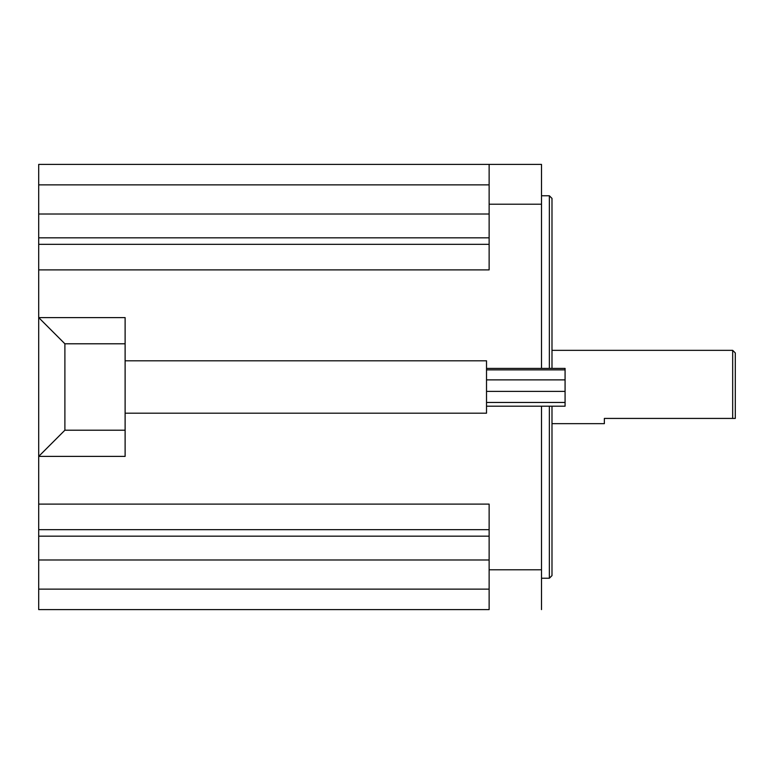 <?xml version="1.0" encoding="UTF-8"?>
<svg xmlns="http://www.w3.org/2000/svg" width="774" height="774" viewBox="0 0 774 774"><rect width="100%" height="100%" fill="white"/><g stroke="black" fill="none" stroke-linecap="round" stroke-linejoin="round"><path stroke-width="1.16" d="M486.517 368.405L565.078 368.405L565.078 406.195L486.517 406.195M125.117 360.81L486.517 360.81L486.517 413.19L125.117 413.19M551.988 406.195L551.988 575.614L549.366 578.236L549.366 406.195M551.988 423.659L604.359 423.659L604.359 418.424L732.678 418.424L732.678 350.341L551.988 350.341M125.117 430.209L125.117 343.791L64.89 343.791L64.89 430.209L125.117 430.209L125.117 456.399L38.7 456.399L38.7 504.106L489.129 504.106L489.129 609.602L38.7 609.602L489.129 609.602M541.51 164.398L541.51 204.21L489.129 204.21L489.129 164.398L541.51 164.398L38.7 164.398L38.7 317.601L125.117 317.601L125.117 343.791M541.51 204.21L541.51 368.405M541.51 406.195L541.51 609.602M489.129 204.21L489.129 269.894L38.7 269.894M64.89 430.209L38.7 456.399L38.7 317.601L64.89 343.791M38.7 609.602L38.7 504.106M549.366 368.405L549.366 195.764L551.988 198.386L551.988 368.405M732.678 350.341L735.3 352.954L735.3 418.424L732.678 418.424M541.51 569.79L489.129 569.79M38.7 529.658L489.129 529.658M38.7 536.169L489.129 536.169M38.7 559.989L489.129 559.989M38.7 589.12L489.129 589.12M38.7 184.88L489.129 184.88M38.7 214.011L489.129 214.011M38.7 237.831L489.129 237.831M38.7 244.342L489.129 244.342M565.078 391.402L486.517 391.402M565.078 402.451L486.517 402.451M549.366 578.236L541.51 578.236M549.366 195.764L541.51 195.764M565.078 379.879L486.517 379.879M565.078 369.856L486.517 369.856"/></g></svg>
